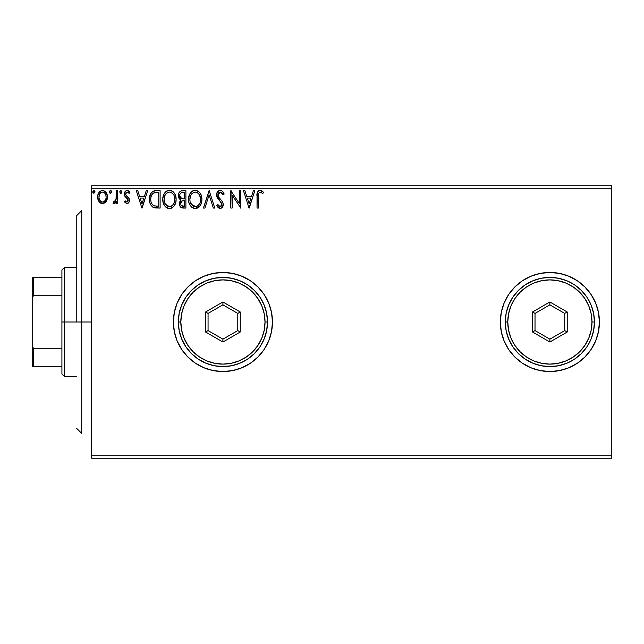 <?xml version="1.0" encoding="UTF-8"?>
<svg xmlns="http://www.w3.org/2000/svg" width="644" height="644" viewBox="0 0 644 644"><rect width="100%" height="100%" fill="white"/><g stroke="black" fill="none" stroke-linecap="round" stroke-linejoin="round"><path stroke-width="0.97" d="M500.34 322.04A49.54 49.54 0 0 0 504.107 340.95L508.688 349.523L514.846 357.026L522.356 363.192L530.922 367.764L540.211 370.59L549.879 371.54A49.54 49.54 0 0 0 599.419 322A49.54 49.54 0 0 1 549.879 371.54A49.54 49.54 0 0 1 500.34 322L501.29 331.668L504.107 340.958M504.115 340.966A49.54 49.54 0 0 0 508.663 349.491M508.712 349.555A49.54 49.54 0 0 0 514.83 357.009M514.862 357.042A49.54 49.54 0 0 0 549.855 371.54M232.589 273.41L222.921 272.46L213.261 273.41L203.963 276.236A49.54 49.54 0 0 0 222.921 371.54A49.54 49.54 0 0 0 272.46 322A49.54 49.54 0 0 1 222.921 371.54A49.54 49.54 0 0 1 173.381 322L174.339 331.668L177.156 340.958L181.737 349.523L187.895 357.026L195.398 363.192L203.963 367.764L213.261 370.59L222.921 371.54L232.589 370.59L241.878 367.764L250.444 363.192L257.954 357.026L264.112 349.523L268.693 340.958L271.51 331.668L272.46 322L271.51 312.332L268.693 303.042L264.112 294.477L257.954 286.974L250.444 280.808L241.878 276.236L232.589 273.41L222.921 272.46L213.261 273.41L203.963 276.236L195.398 280.808L187.895 286.974L181.737 294.477L177.156 303.042L174.339 312.332L173.381 322A49.54 49.54 0 0 1 222.921 272.46A49.54 49.54 0 0 1 272.46 322A49.54 49.54 0 0 0 250.468 280.824M91.649 458.23L611.8 458.23L91.649 458.23L91.649 188.249L611.8 188.249L611.8 455.751L91.649 455.751L91.649 458.23M106.131 201.516L107.129 199.374L107.363 195.897L106.236 192.725L104.682 191.099L102.533 190.503L100.384 191.107L97.928 194.786L97.663 197.619L98.363 200.493L99.627 202.369L101.462 203.472L103.612 203.472L105.447 202.361L107.427 197.024C107.459 193.425 105.833 191.252 102.533 190.503C99.24 191.252 97.614 193.433 97.647 197.024L98.943 201.532L102.533 203.617L106.131 201.516M116.323 190.721L117.651 190.721L116.323 190.721L116.017 199.761L115.316 201.387L113.618 201.838L112.99 203.182L114.793 203.415L116.323 201.532L116.323 203.391L117.651 203.391L117.651 190.721L117.651 203.391L117.651 190.721L116.323 190.721L116.113 199.326L112.99 203.182L113.996 203.617L116.323 201.532L116.323 203.391L117.651 203.391L116.323 203.391M124.324 201.814L125.105 200.727L124.324 201.814L126.892 203.617L128.011 203.319L129.106 201.999L129.114 198.569L126.144 195.543L125.652 194.094L126.924 192.105L127.858 192.178L129.114 193.393L129.879 192.218L128.728 190.994L125.918 190.833L124.356 193.522L124.759 196.122L128.019 199.761L127.367 201.894L126.272 201.918L125.105 200.727L124.324 201.814L126.691 203.601M155.703 190.729L152.435 191.638L150.535 193.989L149.456 198.408L149.819 202.514L150.793 204.969L153.095 207.296L155.389 207.956L160.115 208.06L160.115 190.721L156.081 190.721C151.453 191.349 149.239 194.166 149.44 199.173C149.239 202.731 150.543 205.484 153.361 207.432L160.115 208.06L160.115 190.721L160.115 208.06L154.769 207.859M181.544 190.817L185.899 190.721L181.544 190.817L179.958 191.606L178.895 193.039L178.493 197.024L179.394 198.875L181.077 200.075L179.539 202.723L179.684 205.42L181.399 207.698L185.899 208.06L185.899 190.721L185.899 208.06L185.899 190.721L182.429 190.721C179.716 191.139 178.356 192.781 178.34 195.647L181.077 200.075L179.451 203.762C179.475 206.499 180.803 207.932 183.443 208.06L185.899 208.06L183.443 208.06M204.913 208.06L203.456 208.06L209.01 190.721L203.456 208.06L204.913 208.06L209.123 194.907L213.341 208.06L214.79 208.06L209.236 190.721L214.79 208.06L209.236 190.721L203.456 208.06L204.913 208.06L209.123 194.907L213.341 208.06L214.79 208.06L213.341 208.06M239.471 190.721L239.471 203.625L230.802 190.721L230.802 208.06L232.13 208.06L232.13 195.132L240.8 208.06L240.8 190.721L239.471 190.721L240.8 190.721L239.471 190.721L239.471 203.625L230.802 190.721L230.802 208.06L232.13 208.06L232.13 195.132L240.8 208.06L240.8 190.721L240.518 208.06M258.365 196.525L258.51 193.852L259.331 192.379L260.667 192.121L262.8 193.611L263.477 192.282L262.052 190.906L259.959 190.286L258.405 190.906L257.375 192.508L257.028 208.06L258.365 208.06L258.365 196.525C257.954 194.399 258.574 192.91 260.216 192.057L262.8 193.611L263.477 192.282L260.2 190.278C257.552 191.179 256.497 193.208 257.028 196.356L257.028 208.06L258.365 208.06L258.381 195.204M549.879 371.54L559.539 370.59L568.837 367.764L577.402 363.192L584.905 357.026L591.063 349.523L595.644 340.958L598.461 331.668L599.419 322L598.461 312.332L595.644 303.042L591.063 294.477L584.905 286.974L577.402 280.808L568.837 276.236L559.539 273.41L549.879 272.46L540.211 273.41L530.922 276.236L522.356 280.808L514.846 286.974L508.688 294.477L504.107 303.042L501.29 312.332L500.34 322A49.54 49.54 0 0 1 549.879 272.46A49.54 49.54 0 0 1 599.419 322A49.54 49.54 0 0 0 549.904 272.46M253.358 190.721L254.807 190.721L249.252 208.06L254.807 190.721L253.358 190.721L251.571 196.283L246.7 196.283L244.921 190.721L243.472 190.721L249.027 208.06L254.807 190.721L253.358 190.721L251.571 196.283L246.7 196.283L244.921 190.721L243.472 190.721L249.027 208.06L243.472 190.721L244.921 190.721M220.232 190.278L217.503 191.864L216.569 194.971L217.431 198.054L221.697 203.343L221.81 205.307L220.908 206.539L219.354 206.507L217.833 204.502L216.795 205.573L218.083 207.529L220.143 208.503L222.502 207.151L223.202 203.77L222.285 201.395L218.34 196.694L218.058 193.949L218.88 192.62L220.328 192.057L222.051 193.111L223.049 194.947L224.128 194.069L222.228 191.027L220.232 190.278C217.817 190.809 216.593 192.371 216.569 194.971L221.906 204.534L220.159 206.724L217.833 204.502L216.795 205.573L220.143 208.503C222.228 208.06 223.267 206.708 223.243 204.462L222.558 201.822L218.34 196.694L217.905 194.995L220.328 192.057L223.049 194.947L224.128 194.069C223.549 191.952 222.252 190.688 220.232 190.278M201.902 199.318L201.017 194.762L199.334 192.162L196.75 190.495L193.667 190.503L191.091 192.202L189.425 194.826L188.587 198.618L188.925 202.514L190.173 205.396L192.331 207.65L194.528 208.455L196.855 208.262L198.948 207.014L200.348 205.291L201.532 202.409L201.902 199.318C201.966 194.383 199.737 191.365 195.213 190.278C190.696 191.405 188.475 194.448 188.563 199.399C188.475 204.398 190.729 207.44 195.317 208.503C199.801 207.328 201.999 204.261 201.902 199.318M176.118 199.318L175.232 194.762L173.55 192.162L170.966 190.495L167.883 190.503L165.307 192.202L163.64 194.826L162.803 198.618L163.141 202.514L164.381 205.396L166.546 207.65L168.744 208.455L171.071 208.262L173.164 207.014L174.564 205.291L175.748 202.409L176.118 199.318C176.174 194.383 173.944 191.365 169.428 190.278C164.912 191.405 162.691 194.448 162.779 199.399C162.691 204.398 164.945 207.44 169.533 208.503C174.017 207.328 176.215 204.261 176.118 199.318M146.212 190.721L147.661 190.721L142.107 208.06L147.661 190.721L146.212 190.721L144.433 196.283L139.563 196.283L137.776 190.721L136.327 190.721L141.881 208.06L147.661 190.721L146.212 190.721L144.433 196.283L139.563 196.283L137.776 190.721L136.327 190.721L141.881 208.06L136.327 190.721L137.776 190.721M121.877 191.944L120.766 190.503L119.655 191.944L120.766 193.393L121.877 191.944L120.766 190.503L119.655 191.944L120.766 193.393L121.877 191.944M111.637 192.194L110.663 190.511L109.705 190.994L109.432 191.944L110.543 193.393L111.653 191.944L110.543 190.503L109.432 191.944L110.543 193.393L111.637 191.695M94.966 192.194L93.992 190.511L93.034 190.994L92.76 191.944L93.871 193.393L94.982 191.944L93.871 190.503L92.76 191.944L93.871 193.393L94.966 191.695M611.8 185.77L91.649 185.77L91.649 455.751L611.8 455.751L611.8 458.23L611.8 188.249L91.649 188.249L91.649 185.77L611.8 185.77L611.8 188.249L611.8 185.77M577.402 280.808L582.538 284.753M250.419 280.792A49.54 49.54 0 0 0 222.945 272.46M222.896 272.46A49.54 49.54 0 0 0 203.987 276.228M187.895 357.026L195.398 363.192M203.963 367.764L213.261 370.59L222.921 371.54L232.589 370.59L241.878 367.764M549.855 272.46A49.54 49.54 0 0 0 514.862 286.958M514.83 286.991A49.54 49.54 0 0 0 508.712 294.445M508.663 294.509A49.54 49.54 0 0 0 504.115 303.034M504.107 303.05A49.54 49.54 0 0 0 500.34 321.96M595.644 303.042L591.063 294.477M598.461 331.668L599.419 322M258.365 208.06L257.028 208.06M257.037 195.51L257.069 194.697M257.069 194.593L257.141 193.755M257.157 193.57L257.375 192.508M257.423 192.371L257.681 191.791M260.699 190.326L262.052 190.906M263.477 192.282L262.8 193.611L261.971 192.91M261.818 192.798L259.878 192.097M261.086 192.306L260.216 192.057L261.086 192.306M258.703 193.208L258.51 193.852L258.703 193.208M258.486 193.973L258.429 194.504M258.429 194.52L258.381 195.188L258.429 194.52M249.139 203.882L247.272 198.062L250.999 198.062L249.139 203.882L247.272 198.062L250.999 198.062L249.139 203.882M232.13 208.06L230.802 208.06L231.099 190.721M221.294 190.471L221.939 190.809M223.041 191.936L224.128 194.069L223.049 194.947M223.041 194.939L222.607 193.997M220.844 192.137L219.805 192.121M219.081 192.467L218.638 192.862M217.946 194.464L218.01 195.857M219.008 197.724L220.554 199.463M221.021 199.946L221.472 200.421M223.202 205.17L223.066 205.847M223.057 205.871L222.502 207.143M222.494 207.159L222.043 207.69M219.548 208.439L219.024 208.245M218.388 207.819L217.938 207.368M216.795 205.573L217.833 204.502L218.034 204.873M219.354 206.507L218.364 205.428M219.749 206.676L220.546 206.684M221.85 203.931L221.584 203.069M218.896 199.97L218.397 199.407M218.364 199.366L217.431 198.054M217.068 197.33L216.795 196.541M216.626 195.776L216.593 195.374M217.092 192.564L217.487 191.88M217.519 191.84L219.805 190.302M223.532 192.749L222.735 191.542M217.913 194.73L218.058 193.949M201.878 200.115L201.814 200.856M201.814 200.872L201.878 200.099M201.524 202.417L201.347 203.053M201.129 203.689L200.783 204.478M200.767 204.518L199.914 205.943L195.317 208.503M193.755 208.294L192.894 207.964M192.339 207.65L191.59 207.078M191.131 206.635L189.207 203.423M188.885 202.345L188.652 200.984M188.563 199.399L188.587 198.618M188.652 197.821L188.773 197.016M189.151 195.543L189.417 194.842M189.956 193.755L191.832 191.501M192.274 191.163L192.83 190.841M193.667 190.503L194.416 190.334M196.009 190.334L196.734 190.495M198.32 191.26L199.342 192.17M199.849 192.765L200.292 193.393M200.477 193.699L201.524 196.227M196.855 208.262L197.434 208.036M194.939 192.065L195.253 192.057C198.859 192.959 200.63 195.382 200.566 199.326L200.501 198.102M195.881 192.097L197.145 192.5L195.881 192.097M197.861 192.959L199.374 194.705M200.365 197.257L200.566 199.326C200.646 203.303 198.875 205.766 195.253 206.724C191.622 205.806 189.835 203.367 189.9 199.407L189.916 200.026L189.9 199.407C189.811 195.398 191.598 192.95 195.253 192.057M199.89 203.013L198.819 204.84M189.964 200.654L189.916 200.026M191.171 204.188L195.881 206.676L194.021 206.531L192.121 205.347L190.197 201.886M193.425 192.476L194.013 192.242M190.189 196.903L189.9 199.407L190.584 195.712L192.178 193.337L190.882 195.06M196.13 206.627L196.839 206.386M197.072 206.281L195.881 206.676M199.318 204.132L197.611 205.959M199.326 204.124L199.576 203.681M200.501 200.582L200.276 201.814M183.025 208.052L181.785 207.843M181.342 207.666L180.674 207.175M180.433 206.917L179.982 206.201M179.668 205.372L179.507 204.615M179.451 203.762L179.547 202.675M179.829 201.725L180.642 200.453M180.457 199.761L179.885 199.366M179.386 198.867L179.016 198.328M178.734 197.764L178.348 195.993M178.396 194.762L178.895 193.047M178.968 192.894L179.354 192.282M180.215 197.579L180.875 198.288L179.797 196.637L179.893 194.351L179.676 195.647C179.797 193.514 180.916 192.467 183.041 192.5L184.562 192.5L184.562 198.948L181.769 198.746L183.886 198.948L181.769 198.746L179.676 195.647L179.748 196.428M182.928 206.273L183.178 206.281C181.584 206.209 180.787 205.364 180.787 203.737L180.908 204.728L180.787 203.737C180.851 201.717 181.89 200.711 183.878 200.727L182.646 200.839L184.562 200.727L184.562 206.281L181.358 205.605L182.051 206.096M182.067 201.057L182.646 200.839M181.109 202.168L180.787 203.737L181.584 201.443M181.302 198.553L180.875 198.288M179.893 194.351L181.101 192.838L183.041 192.5L182.027 192.564M180.586 193.232L180.159 193.788M181.358 205.605L180.908 204.728M183.878 200.727L184.562 200.727L184.562 206.281L183.178 206.281M176.094 200.115L176.029 200.864M175.748 202.409L175.562 203.061M175.345 203.681L174.999 204.478M174.983 204.51L174.556 205.299M174.13 205.943L173.164 207.014M171.634 208.044L171.079 208.262M169.533 208.503L168.744 208.455M167.963 208.294L167.094 207.956M166.538 207.642L165.806 207.078M165.347 206.635L164.397 205.412M163.657 204.011L163.423 203.423M163.101 202.337L162.803 200.187M162.868 197.845L162.988 197.016M163.367 195.543L163.632 194.842M164.381 193.417L164.8 192.822M164.808 192.806L164.365 193.442M165.315 192.194L166.039 191.501M166.49 191.163L167.038 190.841M167.883 190.503L168.648 190.334M170.225 190.334L170.95 190.495M172.536 191.268L173.542 192.145M174.065 192.773L174.484 193.369M174.693 193.699L175.224 194.746M175.385 195.124L175.74 196.235M164.405 196.903L164.115 199.407C164.027 195.398 165.814 192.95 169.469 192.057L168.841 192.105L169.469 192.057C173.075 192.959 174.846 195.382 174.782 199.326C174.862 203.303 173.091 205.766 169.469 206.724L167.118 205.975L165.387 204.188L169.469 206.724C165.838 205.806 164.051 203.367 164.115 199.407L164.8 195.712L166.385 193.337L165.097 195.06M169.783 192.065L170.7 192.234M164.115 199.407L164.131 200.026L164.115 199.407M164.18 200.654L164.131 200.026M167.641 192.476L168.229 192.242M174.58 197.257L174.709 200.582L174.717 198.102M172.077 192.959L173.59 194.705M169.469 206.724L170.097 206.676L169.469 206.724M170.338 206.627L171.054 206.386M171.288 206.281L170.097 206.676M174.105 203.013L174.492 201.814L173.534 204.132L171.827 205.959M173.542 204.124L173.791 203.681M155.389 207.956L153.602 207.537M153.095 207.296L152.419 206.861M150.261 203.866L150.076 203.375M149.633 201.604L149.827 202.546M149.537 200.904L149.488 200.397M149.44 199.173L149.521 197.644M150.543 193.981L151.332 192.709M151.863 192.113L152.411 191.654M153.795 191.01L154.294 190.882M154.568 190.833L153.819 191.002M153.626 205.581L154.061 205.798C151.702 204.301 150.599 202.095 150.777 199.173C150.607 196.468 151.606 194.391 153.779 192.942L158.778 192.5L158.778 206.281L154.061 205.798L153.031 205.178M151.219 196.09L151.01 196.855M152.016 194.448L153.103 193.321M153.988 192.862L157.345 192.5L154.641 192.693M154.061 205.798L154.52 205.951L154.061 205.798M154.995 206.064L154.52 205.951M156.935 206.265L155.961 206.201M150.777 199.173L150.962 197.096L150.777 199.173M150.929 201.129L150.809 200.155M151.437 202.957L151.139 202.079M151.912 203.874L151.461 203.005M152.177 204.285L153.216 205.323M151.582 195.196L150.962 197.096M141.994 203.882L140.126 198.062L143.862 198.062L141.994 203.882L140.126 198.062L143.862 198.062L141.994 203.882M126.538 202.023L125.427 201.178M128.084 200.646L127.101 202.023M128.084 200.051L127.512 198.827M127.939 199.519L125.958 197.515M124.759 196.122L124.324 194.158L124.759 196.122L126.449 197.901M129.879 192.218L129.114 193.393L129.879 192.218L127.134 190.503C125.25 190.906 124.308 192.121 124.324 194.158M124.381 193.369L124.485 192.886M127.979 190.632L129.42 191.59M127.576 192.089L129.114 193.393L128.357 192.492M125.757 193.385L126.932 192.105M126.594 192.242L126.079 192.741M125.83 195.019L125.677 194.407M126.892 203.617C128.615 203.254 129.46 202.152 129.436 200.292L129.009 198.336L126.627 196.018M129.299 201.443L129.106 201.999M128.832 202.506L128.019 203.311M121.024 193.353L121.491 193.055M120.766 193.393L119.655 191.944M121.547 190.922L121.813 191.437M115.59 202.739L115.928 202.256M115.139 203.19L113.996 203.617L112.99 203.182L113.618 201.838L114.648 201.966M113.618 201.838L114.221 202.063L113.618 201.838M116.153 199.052L116.306 196.581M116.29 197.161L116.323 194.979M110.06 193.256L109.496 192.476M109.448 192.194L109.705 192.902M109.432 191.944L110.663 190.511M110.792 190.535L111.38 190.994M111.323 190.922L111.589 191.445M102.807 203.609L102.267 203.609M101.551 203.496L100.577 203.11M100.48 203.053L100.037 202.739M98.387 200.55L97.977 199.479M97.952 199.399L97.719 198.199M98.13 194.158L98.387 193.538M98.411 193.49L98.83 192.733M99.506 191.848L100.078 191.324M101.414 190.648L101.945 190.543M103.121 190.535L106.212 192.677M106.244 192.733L106.735 193.643M106.976 194.23L107.145 194.794M107.274 195.357L107.363 195.889M107.411 197.611L107.427 197.024M107.363 198.191L107.121 199.382M106.719 200.485L106.477 200.952M106.775 193.715L106.236 192.725M98.395 193.514L98.138 194.142M101.164 192.419L102.541 192.057L100.617 192.806M106.091 197.016L105.898 195.341L106.091 197.016C106.155 199.704 104.964 201.387 102.541 202.063C100.11 201.387 98.926 199.704 98.983 197.016L99.031 197.877L98.983 197.016C98.918 194.335 100.11 192.677 102.541 192.057C104.972 192.677 106.155 194.327 106.091 197.016L106.083 197.442M101.704 201.926L102.541 202.063L100.955 201.54L99.772 200.179M99.176 198.698L99.031 197.861M100.319 193.095L100.947 192.548M99.184 195.341L98.983 197.016L99.812 193.78M103.37 192.186L104.892 193.248M104.127 192.548L103.708 192.315M102.541 202.063L102.976 202.023L102.541 202.063M103.587 201.846L102.96 202.023M104.666 201.057L104.127 201.54M105.262 200.26L104.98 200.67M93.992 190.511L92.825 192.476M94.652 190.922L94.918 191.445M197.145 192.5L197.603 192.773M199.294 194.577L200.501 198.078M183.355 198.94L182.824 198.916M182.55 198.891L182.027 198.811M183.041 192.5L184.562 192.5L184.562 198.948L183.886 198.948M165.363 194.585L165.782 193.997M171.36 192.5L171.819 192.773M174.089 195.679L174.492 196.855M174.709 200.582L174.492 201.814M165.387 204.188L164.405 201.886M157.345 192.5L158.778 192.5L158.778 206.281L157.901 206.281M105.262 193.78L105.898 195.341M105.898 198.698L105.697 199.35M81.74 322L76.781 322L76.781 215.49L76.781 322L81.74 322L81.74 433.46L81.74 322L91.649 322L81.74 322L81.74 210.54L81.74 322M61.921 277.419L61.921 322L64.4 322L64.4 267.51L64.4 322L76.781 322L64.4 322L64.4 376.49L64.4 322L61.921 322L61.921 269.981L61.921 277.419L32.2 277.419L32.2 298.22L33.689 295.21L61.921 295.21L33.689 295.21L33.689 277.419L33.689 295.21L32.2 298.22L32.2 277.419L61.921 277.419M61.921 348.79L61.921 322L61.921 374.019L61.921 348.79L33.689 348.79L32.2 345.78L32.2 298.22L32.2 366.581L61.921 366.581L33.689 366.581L33.689 348.79L33.689 366.581L32.2 366.581L32.2 345.78L33.689 348.79L61.921 348.79M505.29 322L507.77 322A42.11 42.11 0 0 1 549.879 279.89A42.11 42.11 0 0 1 591.981 322L594.46 322A44.581 44.581 0 0 0 549.879 277.419A44.581 44.581 0 0 0 505.29 322A44.581 44.581 0 0 1 549.879 277.419A44.581 44.581 0 0 1 594.46 322A44.581 44.581 0 0 1 549.879 366.581A44.581 44.581 0 0 1 505.29 322L506.152 330.702L508.688 339.058L512.809 346.77L518.348 353.524L525.11 359.07L532.813 363.192L541.177 365.728L549.879 366.581L558.573 365.728L566.937 363.192L574.649 359.07L581.403 353.524L586.95 346.77L591.071 339.058L593.607 330.702L594.46 322L593.607 313.298L591.071 304.942L586.95 297.23L581.403 290.476L574.649 284.93L566.937 280.808L558.573 278.272L549.879 277.419L541.177 278.272L532.813 280.808L525.11 284.93L518.348 290.476L512.809 297.23L508.688 304.942L506.152 313.298L505.29 322A44.581 44.581 0 0 0 549.879 366.581A44.581 44.581 0 0 0 594.46 322L591.981 322L591.176 313.789L588.777 305.884L584.889 298.607L579.648 292.223L573.273 286.991L565.987 283.094L558.09 280.704L549.879 279.89L541.66 280.704L533.763 283.094L526.486 286.991L520.102 292.223L514.862 298.607L510.974 305.884L508.575 313.789L507.77 322L508.575 330.211L510.974 338.116L514.862 345.393L520.102 351.777L526.486 357.009L533.763 360.906L541.66 363.297L549.879 364.11L558.09 363.297L565.987 360.906L573.273 357.009L579.648 351.777L584.889 345.393L588.777 338.116L591.176 330.211L591.981 322A42.11 42.11 0 0 1 549.879 364.11A42.11 42.11 0 0 1 507.77 322L505.29 322M532.54 332.014L532.54 311.986L549.879 301.98L567.219 311.986L567.219 332.014L549.879 342.02L532.54 332.014L549.879 342.02L567.219 332.014L564.74 330.581L549.879 339.163L535.019 330.581L535.019 313.419L549.879 304.837L564.74 313.419L564.74 330.581L549.879 339.163L549.879 342.02L549.879 339.163L535.019 330.581L532.54 332.014L535.019 330.581L535.019 313.419L532.54 311.986L532.54 332.014M564.74 330.581L567.219 332.014L567.219 311.986L564.74 313.419L564.74 330.581M564.74 313.419L567.219 311.986L549.879 301.98L549.879 304.837L564.74 313.419M549.879 304.837L549.879 301.98L532.54 311.986L535.019 313.419L549.879 304.837M178.34 322L180.819 322A42.11 42.11 0 0 1 222.921 279.89A42.11 42.11 0 0 1 265.03 322L267.51 322A44.581 44.581 0 0 0 222.921 277.419A44.581 44.581 0 0 0 178.34 322A44.581 44.581 0 0 1 222.921 277.419A44.581 44.581 0 0 1 267.51 322A44.581 44.581 0 0 1 222.921 366.581A44.581 44.581 0 0 1 178.34 322L179.193 330.702L181.729 339.058L185.85 346.77L191.397 353.524L198.151 359.07L205.863 363.192L214.227 365.728L222.921 366.581L231.623 365.728L239.987 363.192L247.69 359.07L254.452 353.524L259.991 346.77L264.112 339.058L266.648 330.702L267.51 322L266.648 313.298L264.112 304.942L259.991 297.23L254.452 290.476L247.69 284.93L239.987 280.808L231.623 278.272L222.921 277.419L214.227 278.272L205.863 280.808L198.151 284.93L191.397 290.476L185.85 297.23L181.729 304.942L179.193 313.298L178.34 322A44.581 44.581 0 0 0 222.921 366.581A44.581 44.581 0 0 0 267.51 322L265.03 322L264.225 313.789L261.826 305.884L257.938 298.607L252.698 292.223L246.314 286.991L239.037 283.094L231.14 280.704L222.921 279.89L214.71 280.704L206.813 283.094L199.527 286.991L193.152 292.223L187.911 298.607L184.023 305.884L181.624 313.789L180.819 322L181.624 330.211L184.023 338.116L187.911 345.393L193.152 351.777L199.527 357.009L206.813 360.906L214.71 363.297L222.921 364.11L231.14 363.297L239.037 360.906L246.314 357.009L252.698 351.777L257.938 345.393L261.826 338.116L264.225 330.211L265.03 322A42.11 42.11 0 0 1 222.921 364.11A42.11 42.11 0 0 1 180.819 322L178.34 322M205.581 332.014L205.581 311.986L222.921 301.98L240.26 311.986L240.26 332.014L222.921 342.02L205.581 332.014L222.921 342.02L240.26 332.014L237.781 330.581L222.921 339.163L208.06 330.581L208.06 313.419L222.921 304.837L237.781 313.419L237.781 330.581L222.921 339.163L222.921 342.02L222.921 339.163L208.06 330.581L205.581 332.014L208.06 330.581L208.06 313.419L205.581 311.986L205.581 332.014M237.781 330.581L240.26 332.014L240.26 311.986L237.781 313.419L237.781 330.581M237.781 313.419L240.26 311.986L222.921 301.98L222.921 304.837L237.781 313.419M222.921 304.837L222.921 301.98L205.581 311.986L208.06 313.419L222.921 304.837M81.74 433.46L76.781 428.51M81.74 210.54L76.781 215.49M61.921 269.981L64.4 267.51L76.781 267.51M76.781 376.49L64.4 376.49L61.921 374.019"/></g></svg>

